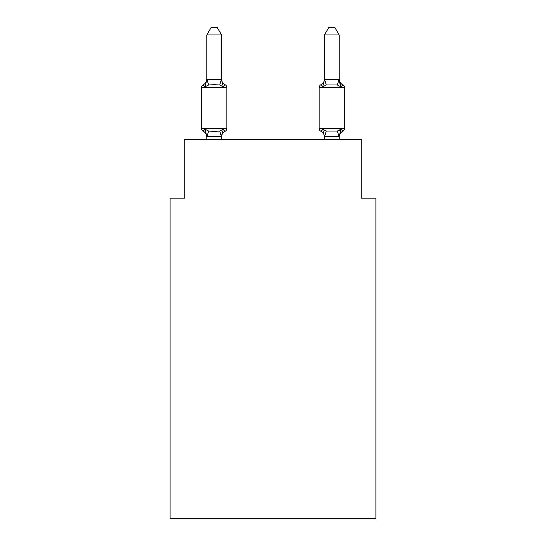 <?xml version="1.0" encoding="UTF-8"?>
<svg xmlns="http://www.w3.org/2000/svg" width="546" height="546" viewBox="0 0 546 546"><rect width="100%" height="100%" fill="white"/><g stroke="black" fill="none" stroke-linecap="round" stroke-linejoin="round"><path stroke-width="0.82" d="M375.928 518.7L375.928 198.157L361.22 198.157L361.22 139.346L184.78 139.346L184.78 198.157L170.072 198.157L170.072 518.7L375.928 518.7M339.168 137.073L339.168 137.073A6.47 6.47 0 0 1 342.806 131.252L341.004 129.184L342.806 131.252A2.942 2.942 0 0 0 344.458 128.61A2.942 2.942 0 0 1 342.806 131.252A2.942 2.942 0 0 0 344.458 128.61A2.942 2.942 0 0 1 342.806 131.252L341.004 129.184L342.806 131.252A2.942 2.942 0 0 0 344.458 128.61A2.942 2.942 0 0 1 342.806 131.252L341.004 129.184L342.806 131.252A2.942 2.942 0 0 0 344.458 128.61A2.942 2.942 0 0 1 342.806 131.252L341.004 129.184L342.806 131.252A2.942 2.942 0 0 0 344.458 128.61A2.942 2.942 0 0 1 342.806 131.252L341.004 129.184L342.806 131.252A2.942 2.942 0 0 0 344.458 128.61L344.458 87.435L319.171 87.435A2.942 2.942 0 0 1 320.823 84.794L321.662 85.196L320.823 84.794A2.942 2.942 0 0 0 319.171 87.435A2.942 2.942 0 0 1 320.823 84.794L322.625 86.862L320.823 84.794A2.942 2.942 0 0 0 319.171 87.435A2.942 2.942 0 0 1 320.823 84.794L322.625 86.862L320.823 84.794A2.942 2.942 0 0 0 319.171 87.435A2.942 2.942 0 0 1 320.823 84.794L322.625 86.862L320.823 84.794A2.942 2.942 0 0 0 319.171 87.435A2.942 2.942 0 0 1 320.823 84.794L322.625 86.862L320.823 84.794A2.942 2.942 0 0 0 319.171 87.435A2.942 2.942 0 0 1 320.823 84.794L322.625 86.862L320.823 84.794A2.942 2.942 0 0 0 319.171 87.435L319.171 128.61A2.942 2.942 0 0 0 320.823 131.252A6.47 6.47 0 0 1 324.46 137.073L324.46 136.2L324.46 137.073A6.47 6.47 0 0 0 320.823 131.252A6.47 6.47 0 0 1 324.46 137.073A6.47 6.47 0 0 0 320.823 131.252L322.625 129.184L320.823 131.252A6.47 6.47 0 0 1 324.46 137.073A6.47 6.47 0 0 0 320.823 131.252L322.625 129.184L320.823 131.252A6.47 6.47 0 0 1 324.46 137.073A6.47 6.47 0 0 0 320.823 131.252L322.625 129.184L320.823 131.252A6.47 6.47 0 0 1 324.46 137.073A6.47 6.47 0 0 0 320.823 131.252L322.625 129.184L320.823 131.252A6.47 6.47 0 0 1 324.46 137.073M339.168 78.979A6.47 6.47 0 0 0 342.806 84.794L341.004 86.862L339.469 82.057L341.004 86.862L342.806 84.794L341.004 86.862L339.469 82.057L341.004 86.862L342.806 84.794L341.004 86.862L339.469 82.057L341.004 86.862L342.806 84.794L341.004 86.862L339.469 82.057L341.004 86.862L342.806 84.794L341.004 86.862L342.806 84.794L341.004 86.862L339.469 82.057L341.004 86.862L342.806 84.794A2.942 2.942 0 0 1 344.458 87.435M339.168 139.346L339.168 136.466L324.46 136.466L322.625 129.184L320.823 131.252A2.942 2.942 0 0 1 319.171 128.61A2.942 2.942 0 0 0 320.823 131.252A2.942 2.942 0 0 1 319.171 128.61A2.942 2.942 0 0 0 320.823 131.252A2.942 2.942 0 0 1 319.171 128.61A2.942 2.942 0 0 0 320.823 131.252A2.942 2.942 0 0 1 319.171 128.61A2.942 2.942 0 0 0 320.823 131.252L322.625 129.184L320.823 131.252A2.942 2.942 0 0 1 319.171 128.61A2.942 2.942 0 0 0 320.823 131.252L322.625 129.184L326.296 131.074L337.332 131.074L341.004 129.184L339.025 130.685M323.314 84.534L322.625 86.862L323.314 84.534L322.625 86.862L323.314 84.534L322.625 86.862L323.314 84.534L322.625 86.862L323.314 84.534L322.625 86.862L323.314 84.534L322.625 86.862L326.296 84.971L324.583 79.545L339.046 79.545L341.004 86.862L337.332 84.971L326.296 84.971M206.832 137.073L206.832 137.073A6.47 6.47 0 0 0 203.194 131.252L204.996 129.184L203.194 131.252A2.942 2.942 0 0 1 201.542 128.61A2.942 2.942 0 0 0 203.194 131.252A2.942 2.942 0 0 1 201.542 128.61A2.942 2.942 0 0 0 203.194 131.252A2.942 2.942 0 0 1 201.542 128.61A2.942 2.942 0 0 0 203.194 131.252A2.942 2.942 0 0 1 201.542 128.61A2.942 2.942 0 0 0 203.194 131.252A2.942 2.942 0 0 1 201.542 128.61A2.942 2.942 0 0 0 203.194 131.252A2.942 2.942 0 0 1 201.542 128.61A2.942 2.942 0 0 0 203.194 131.252A2.942 2.942 0 0 1 201.542 128.61A2.942 2.942 0 0 0 203.194 131.252A2.942 2.942 0 0 1 201.542 128.61A2.942 2.942 0 0 0 203.194 131.252A2.942 2.942 0 0 1 201.542 128.61A2.942 2.942 0 0 0 203.194 131.252A2.942 2.942 0 0 1 201.542 128.61A2.942 2.942 0 0 0 203.194 131.252L204.996 129.184L203.194 131.252L204.996 129.184L203.194 131.252L204.996 129.184L203.194 131.252L204.996 129.184L203.194 131.252L204.996 129.184L203.194 131.252L204.996 129.184L208.668 131.074L214.182 131.368L219.704 131.074L223.375 129.184L225.177 131.252A2.942 2.942 0 0 0 226.829 128.61L226.829 87.435A2.942 2.942 0 0 0 225.177 84.794L223.375 86.862L225.177 84.794A2.942 2.942 0 0 1 226.829 87.435A2.942 2.942 0 0 0 225.177 84.794L223.375 86.862L225.177 84.794A2.942 2.942 0 0 1 226.829 87.435A2.942 2.942 0 0 0 225.177 84.794L223.375 86.862L225.177 84.794A2.942 2.942 0 0 1 226.829 87.435A2.942 2.942 0 0 0 225.177 84.794L223.375 86.862L225.177 84.794A2.942 2.942 0 0 1 226.829 87.435A2.942 2.942 0 0 0 225.177 84.794L223.375 86.862L225.177 84.794A2.942 2.942 0 0 1 226.829 87.435A2.942 2.942 0 0 0 225.177 84.794L223.375 86.862L219.704 84.971L214.182 84.678L208.668 84.971L204.996 86.862L203.194 84.794L204.033 85.196L203.194 84.794L204.033 85.196L203.194 84.794L204.033 85.196L203.194 84.794L204.033 85.196L203.194 84.794L204.033 85.196L203.194 84.794L204.996 86.862L203.194 84.794A6.47 6.47 0 0 0 206.832 78.979L206.832 79.846L206.832 78.979M221.54 34.944L206.832 34.944L211.247 27.3L217.124 27.3L221.54 34.944L221.54 79.846L223.375 86.862M221.54 139.346L221.54 136.2L223.375 129.184L225.177 131.252L223.375 129.184L225.177 131.252L223.375 129.184L225.177 131.252L223.375 129.184L225.177 131.252L223.375 129.184L225.177 131.252L223.375 129.184L225.177 131.252L224.338 130.849L225.177 131.252A2.942 2.942 0 0 0 226.829 128.61L201.542 128.61L201.542 87.435A2.942 2.942 0 0 1 203.194 84.794L204.996 86.862L203.194 84.794L204.996 86.862L203.194 84.794L204.996 86.862L203.194 84.794L204.996 86.862L203.194 84.794L204.996 86.862L206.832 79.579L221.54 79.579M324.46 136.466L324.46 139.346M206.832 34.944L206.832 79.579M221.54 136.466L206.832 136.466L204.996 129.184M206.832 139.346L206.832 136.466M225.177 131.252A6.47 6.47 0 0 0 221.54 137.073M221.54 136.2L222.229 132.739M221.54 78.979A6.47 6.47 0 0 0 225.177 84.794M339.168 79.579L339.168 34.944L324.46 34.944L324.583 79.545M341.004 129.184L339.168 136.466M341.004 86.862L339.469 82.057M324.46 78.979A6.47 6.47 0 0 1 320.823 84.794M324.46 79.846L322.625 86.862M324.46 34.944L328.876 27.3L334.753 27.3L339.168 34.944M226.829 87.435L201.542 87.435M208.668 131.074L206.954 136.507M219.704 131.074L221.417 136.507M206.954 79.545L208.668 84.971M221.417 79.545L219.704 84.971M319.171 128.61L344.458 128.61M339.046 136.507L337.332 131.074M324.583 136.507L326.296 131.074M337.332 84.971L339.046 79.545"/></g></svg>

